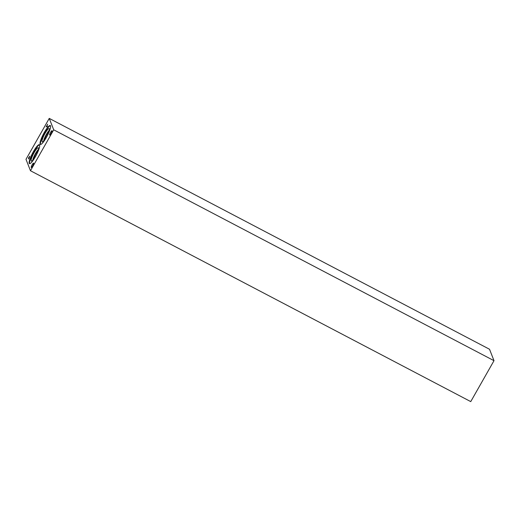 <?xml version="1.0" encoding="UTF-8"?>
<svg xmlns="http://www.w3.org/2000/svg" width="520" height="520" viewBox="0 0 520 520"><rect width="100%" height="100%" fill="white"/><g stroke="black" fill="none" stroke-linecap="round" stroke-linejoin="round"><path stroke-width="0.78" d="M470.75 401.609L30.472 170.742L26 159.315L49.251 118.391L489.528 349.258L494 360.685L470.75 401.609M29.296 156.78L28.873 158.113L29.458 157.027M28.873 158.113L29.439 157.014M28.808 159.01L28.444 158.087L29.757 156.208L28.795 159.029L28.424 158.073L29.783 156.215M30.472 170.742L53.716 129.818L49.251 118.391M39.617 144.989A10.693 2.106 117.7 0 1 35.848 155.935A10.693 2.106 117.7 0 1 29.445 163.625A10.693 2.106 117.7 0 1 29.204 163.326A10.693 2.106 117.7 0 1 32.974 152.386A10.693 2.106 117.7 0 1 39.377 144.69A10.693 2.106 117.7 0 1 39.617 144.989M50.518 125.814A10.693 2.106 117.7 0 1 46.748 136.754A10.693 2.106 117.7 0 1 40.346 144.443A10.693 2.106 117.7 0 1 40.099 144.144A10.693 2.106 117.7 0 1 43.868 133.204A10.693 2.106 117.7 0 1 50.271 125.509A10.693 2.106 117.7 0 1 50.518 125.814M33.631 163.169A2.483 0.488 117.7 0 1 32.76 165.711A2.483 0.488 117.7 0 1 31.271 167.499A2.483 0.488 117.7 0 1 31.213 167.427A2.483 0.488 117.7 0 1 32.09 164.886A2.483 0.488 117.7 0 1 33.572 163.105A2.483 0.488 117.7 0 1 33.631 163.169M52.045 130.761A2.483 0.488 117.7 0 1 51.168 133.302A2.483 0.488 117.7 0 1 49.686 135.083A2.483 0.488 117.7 0 1 49.627 135.018A2.483 0.488 117.7 0 1 50.505 132.477A2.483 0.488 117.7 0 1 51.987 130.689A2.483 0.488 117.7 0 1 52.045 130.761M47.379 126.321L47.118 126.77L46.787 125.931L46.098 126.965L47.652 124.222L47.047 125.483L47.379 126.321M46.098 126.965L47.665 124.254M46.787 125.931L47.132 126.757M44.187 140.394A6.962 1.371 117.7 0 1 49.127 130.975M33.287 159.575A6.962 1.371 117.7 0 1 38.227 150.156M49.329 130.175A7.066 1.391 -62.3 0 0 45.87 135.272A7.066 1.391 -62.3 0 0 43.648 141.017A7.066 1.391 117.7 0 1 45.87 135.272A7.066 1.391 117.7 0 1 49.329 130.175M38.434 149.357A7.066 1.391 -62.3 0 0 34.977 154.453A7.066 1.391 -62.3 0 0 32.747 160.199A7.066 1.391 117.7 0 1 34.977 154.453A7.066 1.391 117.7 0 1 38.434 149.357M49.212 128.577A7.488 1.476 -62.3 0 0 44.727 133.959A7.488 1.476 -62.3 0 0 42.087 141.622A7.488 1.476 -62.3 0 0 42.263 141.83A7.488 1.476 -62.3 0 0 47.041 135.889A7.488 1.476 -62.3 0 0 49.212 128.577A7.488 1.476 -62.3 0 0 44.727 133.959A7.488 1.476 -62.3 0 0 42.087 141.622A7.488 1.476 -62.3 0 0 42.263 141.83M38.318 147.751A7.488 1.476 -62.3 0 0 33.832 153.14A7.488 1.476 -62.3 0 0 31.194 160.803A7.488 1.476 -62.3 0 0 31.363 161.012A7.488 1.476 -62.3 0 0 36.147 155.071A7.488 1.476 -62.3 0 0 38.318 147.751A7.488 1.476 -62.3 0 0 33.832 153.14A7.488 1.476 -62.3 0 0 31.194 160.803A7.488 1.476 -62.3 0 0 31.363 161.012M50.453 125.684A10.693 2.106 -62.3 0 0 44.005 133.965A10.693 2.106 -62.3 0 0 40.528 144.372A10.693 2.106 -62.3 0 0 40.593 144.495M39.559 144.865A10.693 2.106 -62.3 0 0 33.111 153.147A10.693 2.106 -62.3 0 0 29.634 163.553A10.693 2.106 -62.3 0 0 29.692 163.677M53.716 129.818L494 360.685"/></g></svg>
